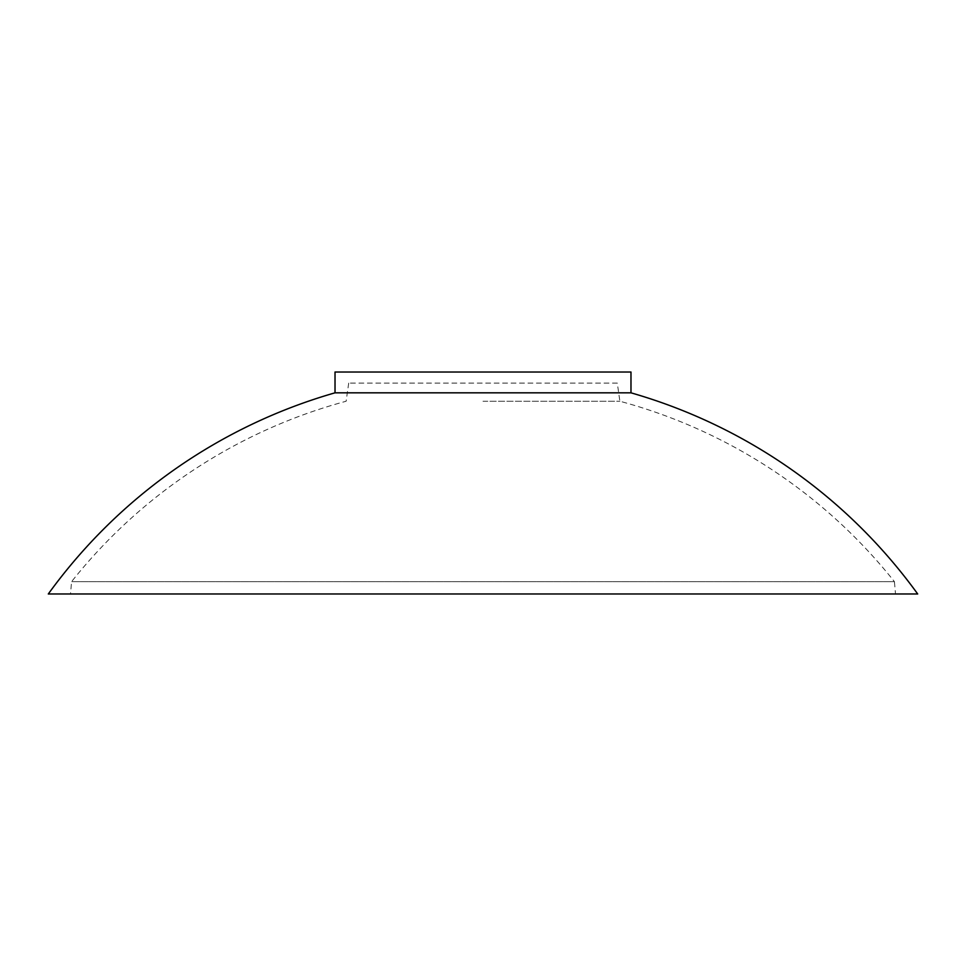 <?xml version="1.0" encoding="UTF-8"?>
<svg xmlns="http://www.w3.org/2000/svg" width="966" height="966" viewBox="0 0 966 966"><rect width="100%" height="100%" fill="white"/><g stroke="black" fill="none" stroke-linecap="round" stroke-linejoin="round"><path stroke-width="0.72" stroke-dasharray="4.83 3.62" d="M617.298 383.116L348.702 383.116L617.298 383.116L619.882 401.252A525.528 525.528 0 0 1 894.419 581.665L71.581 581.665L894.419 581.665L895.506 593.981L70.494 593.981L895.506 593.981M348.702 383.116L346.118 401.252A525.528 525.528 0 0 0 71.581 581.665L70.494 593.981M335.021 392.824L630.979 392.824M48.3 593.981L917.7 593.981M483 401.252L619.882 401.252L483 401.252M335.021 372.019L630.979 372.019"/><path stroke-width="1.45" d="M630.979 392.824A536.625 536.625 0 0 1 917.7 593.981L48.3 593.981A536.625 536.625 0 0 1 335.021 392.824L630.979 392.824L630.979 372.019L335.021 372.019L335.021 392.824"/></g></svg>
